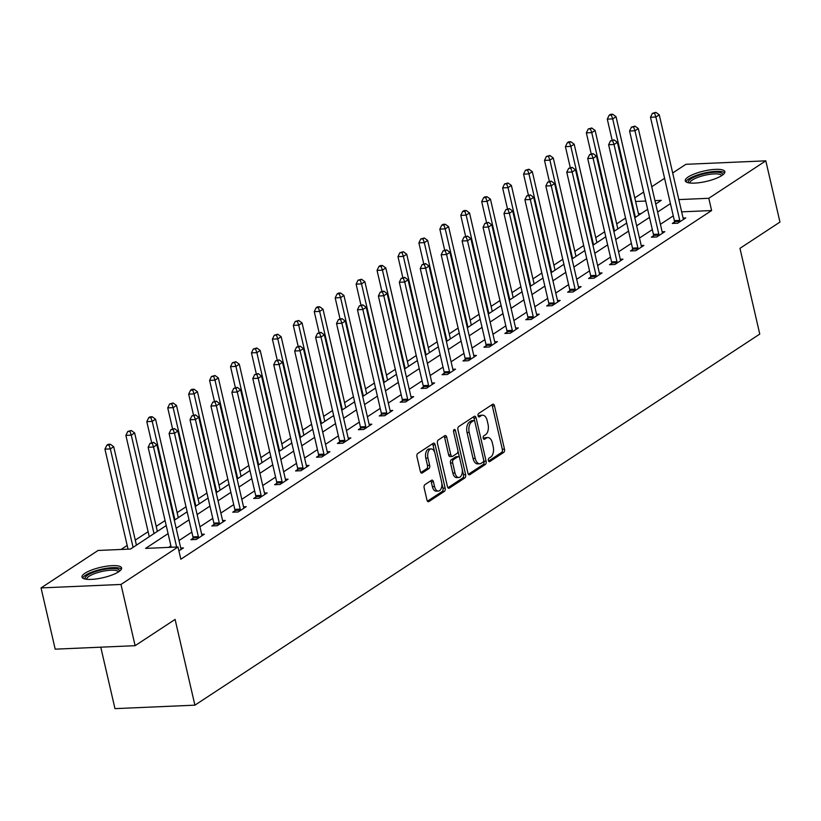 <?xml version="1.0" encoding="UTF-8"?>
<svg xmlns="http://www.w3.org/2000/svg" width="821" height="821" viewBox="0 0 821 821"><rect width="100%" height="100%" fill="white"/><g stroke="black" fill="none" stroke-linecap="round" stroke-linejoin="round"><path stroke-width="1.23" d="M488.403 460.519A1.786 0.995 87.5 0 0 489.408 461.7A1.786 0.995 87.5 0 0 489.716 461.597L503.714 452.402A2.555 1.426 87.5 0 0 504.474 449.128L494.478 405.851A2.555 1.426 87.5 0 0 493.052 404.158A2.555 1.426 87.5 0 0 492.61 404.312L478.612 413.507A1.786 0.995 87.5 0 0 478.079 415.795A1.786 0.995 87.5 0 0 479.084 416.976A1.786 0.995 87.5 0 0 479.392 416.873L481.198 415.683A8.179 4.567 87.5 0 1 482.625 415.2A8.179 4.567 87.5 0 1 487.192 420.609L488.023 424.211A8.179 4.567 87.5 0 1 485.591 434.678L483.774 435.869A1.786 0.995 87.5 0 0 483.241 438.157A1.786 0.995 87.5 0 0 484.246 439.338A1.786 0.995 87.5 0 0 484.554 439.235L486.36 438.045A8.179 4.567 87.5 0 1 487.787 437.562A8.179 4.567 87.5 0 1 492.354 442.971L493.185 446.573A8.179 4.567 87.5 0 1 490.753 457.04L488.936 458.231A1.786 0.995 87.5 0 0 488.403 460.519M84.963 573.253A20.32 5.326 167 0 1 106.679 566.192A20.32 5.326 167 0 1 121.611 567.947A20.32 5.326 167 0 1 118.665 571.785A20.32 5.326 167 0 1 96.95 578.846A20.32 5.326 167 0 1 82.008 577.091A20.32 5.326 167 0 1 84.963 573.253M688.203 176.967A20.32 5.326 167 0 1 709.908 169.906A20.32 5.326 167 0 1 724.851 171.661A20.32 5.326 167 0 1 721.895 175.499A20.32 5.326 167 0 1 700.19 182.57A20.32 5.326 167 0 1 685.248 180.805A20.32 5.326 167 0 1 688.203 176.967M424.929 484.636A2.555 1.426 87.5 0 0 424.159 487.91L426.971 500.051A2.555 1.426 87.5 0 0 428.398 501.734A2.555 1.426 87.5 0 0 428.839 501.59L444.377 491.379A2.555 1.426 87.5 0 0 445.146 488.105L435.151 444.828A2.555 1.426 87.5 0 0 433.724 443.135A2.555 1.426 87.5 0 0 433.272 443.289L417.735 453.5A2.555 1.426 87.5 0 0 416.976 456.763L420.362 471.439A2.555 1.426 87.5 0 0 421.789 473.122A2.555 1.426 87.5 0 0 422.23 472.978L428.88 468.606A2.555 1.426 87.5 0 0 429.65 465.333L427.967 458.056A6.845 3.818 87.5 0 1 431.189 448.913A6.845 3.818 87.5 0 1 435.007 453.428L441.595 481.927A6.845 3.818 87.5 0 1 438.363 491.071A6.845 3.818 87.5 0 1 434.545 486.555L433.447 481.804A2.555 1.426 87.5 0 0 432.02 480.121A2.555 1.426 87.5 0 0 431.579 480.264L424.929 484.636M672.676 172.985L685.884 164.313L765.808 160.834L779.95 222.081L739.967 248.342L759.764 334.085L194.895 705.167L175.099 619.424L135.116 645.686L120.985 584.449L41.05 587.918L98.068 550.46L130.477 549.054L166.232 525.563M765.808 160.834L708.79 198.292L678.823 199.595M168.089 533.619L145.594 548.397L178.003 546.981L180.836 559.234L711.612 210.545L708.79 198.292M178.003 546.981L120.985 584.449M467.929 473.142A2.555 1.426 87.5 0 0 469.355 474.836A2.555 1.426 87.5 0 0 469.797 474.682L485.334 464.47A2.555 1.426 87.5 0 0 486.104 461.207L476.108 417.92A2.555 1.426 87.5 0 0 474.682 416.226A2.555 1.426 87.5 0 0 474.23 416.38L458.693 426.592A2.555 1.426 87.5 0 0 457.933 429.855L467.929 473.142M464.86 477.925L449.323 488.136A2.555 1.426 87.5 0 1 448.871 488.279A2.555 1.426 87.5 0 1 447.445 486.596L437.449 443.309A2.555 1.426 87.5 0 1 438.219 440.046L444.869 435.674A2.555 1.426 87.5 0 1 445.31 435.52A2.555 1.426 87.5 0 1 446.737 437.213L450.791 454.762A2.555 1.426 87.5 0 0 452.217 456.455A2.555 1.426 87.5 0 0 452.658 456.302L457.071 453.408A2.555 1.426 87.5 0 0 457.841 450.134L453.613 431.867A1.786 0.995 87.5 0 1 454.465 429.465A1.786 0.995 87.5 0 1 455.46 430.656L465.62 474.651A2.555 1.426 87.5 0 1 464.86 477.925L462.695 478.017L447.927 487.725M100.778 647.184L114.971 708.636L194.895 705.167M711.612 210.545L681.646 211.849M673.261 215.861L660.423 224.297M652.326 229.613L639.487 238.049M631.4 243.365L618.562 251.801M610.465 257.117L597.626 265.552M589.54 270.868L576.691 279.304M568.604 284.62L555.766 293.046M547.679 298.362L534.83 306.797M526.743 312.113L513.905 320.549M505.808 325.865L492.969 334.301M484.883 339.617L472.044 348.053M463.947 353.369L451.109 361.804M443.022 367.12L430.183 375.546M422.086 380.862L409.248 389.298M401.161 394.614L388.323 403.049M380.226 408.365L367.387 416.801M359.3 422.117L346.452 430.553M338.365 435.869L325.526 444.305M317.44 449.621L304.591 458.056M296.504 463.362L283.666 471.798M275.569 477.114L262.73 485.55M254.643 490.866L241.805 499.301M233.708 504.617L220.87 513.053M212.783 518.369L199.944 526.805M191.847 532.121L179.009 540.557M170.922 545.862L168.592 547.391M674.482 222.019L672.307 223.445L677.705 223.209L685.761 217.924L683.082 218.037M653.547 235.771L651.371 237.197L656.779 236.961L664.825 231.676L662.147 231.789M632.611 249.522L630.446 250.949L635.844 250.713L643.89 245.428L641.222 245.541M611.686 263.274L609.51 264.701L614.919 264.465L622.965 259.179L620.286 259.292M590.751 277.026L588.585 278.452L593.983 278.216L602.029 272.921L599.361 273.044M569.825 290.767L567.65 292.204L573.048 291.968L581.104 286.673L578.425 286.796M548.89 304.519L546.724 305.946L552.123 305.71L560.168 300.424L557.49 300.537M527.965 318.271L525.789 319.697L531.187 319.461L539.243 314.176L536.565 314.289M507.029 332.023L504.864 333.449L510.262 333.213L518.308 327.928L515.629 328.041M486.104 345.774L483.928 347.201L489.326 346.965L497.382 341.68L494.704 341.793M465.168 359.526L462.993 360.953L468.401 360.717L476.447 355.431L473.768 355.544M444.243 373.278L442.067 374.704L447.466 374.468L455.522 369.173L452.843 369.296M423.308 387.019L421.132 388.446L426.54 388.22L434.586 382.925L431.908 383.048M402.372 400.771L400.207 402.198L405.605 401.962L413.651 396.676L410.982 396.789M381.447 414.523L379.271 415.949L384.68 415.713L392.725 410.428L390.047 410.541M360.511 428.275L358.346 429.701L363.744 429.465L371.79 424.18L369.122 424.293M339.586 442.026L337.41 443.453L342.809 443.217L350.865 437.932L348.186 438.045M318.651 455.778L316.485 457.205L321.883 456.969L329.929 451.673L327.251 451.796M297.725 469.52L295.55 470.946L300.948 470.72L309.004 465.425L306.325 465.548M276.79 483.271L274.625 484.698L280.023 484.462L288.068 479.177L285.39 479.29M255.865 497.023L253.689 498.45L259.087 498.214L267.143 492.928L264.465 493.041M234.929 510.775L232.754 512.201L238.162 511.965L246.208 506.68L243.529 506.793M214.004 524.527L211.828 525.953L217.226 525.717L225.282 520.432L222.604 520.545M193.068 538.278L190.893 539.705L196.301 539.469L204.347 534.173L201.668 534.297M180.743 548.048L183.422 547.925L178.906 550.891M625.551 218.047L616.684 223.876M604.625 231.799L595.748 237.628M583.69 245.551L574.823 251.38M562.765 259.303L553.888 265.132M541.829 273.054L532.962 278.873M520.894 286.796L512.027 292.625M499.968 300.548L491.102 306.377M479.033 314.299L470.166 320.128M458.108 328.051L449.231 333.88M437.172 341.803L428.305 347.632M416.247 355.555L407.37 361.373M395.312 369.296L386.445 375.125M374.386 383.048L365.509 388.877M353.451 396.8L344.584 402.629M332.526 410.551L323.648 416.38M311.59 424.303L302.723 430.132M290.655 438.055L281.788 443.874M269.729 451.796L260.862 457.625M248.794 465.548L239.927 471.377M227.869 479.3L218.991 485.129M206.933 493.052L198.066 498.881M186.008 506.803L177.131 512.632M165.072 520.555L156.206 526.374M148.108 531.69L135.27 540.126M127.183 545.442L121.067 549.465M641.098 213.614L638.44 213.727M135.116 645.686L55.192 649.165L41.05 587.918M634.787 197.882L643.654 192.052M651.751 186.736L664.589 178.301M655.733 203.998L661.264 200.365L654.953 200.642M645.727 201.042L635.618 201.473M174.319 520.247L187.157 511.811M195.254 506.495L208.093 498.06M216.18 492.744L229.028 484.318M237.115 479.002L249.953 470.566M258.051 465.25L270.889 456.815M278.976 451.499L291.814 443.063M299.911 437.747L312.75 429.311M320.837 423.995L333.675 415.559M341.772 410.243L354.61 401.808M362.697 396.502L375.536 388.066M383.633 382.75L396.471 374.314M404.558 368.998L417.396 360.563M425.494 355.247L438.332 346.811M446.419 341.495L459.267 333.059M467.354 327.743L480.193 319.307M488.29 314.002L501.128 305.566M509.215 300.25L522.053 291.814M530.15 286.498L542.989 278.062M551.076 272.746L563.914 264.311M572.011 258.995L584.85 250.559M592.936 245.243L605.775 236.807M613.872 231.491L626.71 223.066M634.797 217.75L647.636 209.314M670.429 203.618L657.59 212.054M649.503 217.37L636.665 225.806M628.568 231.112L615.729 239.547M607.643 244.863L594.794 253.299M586.707 258.615L573.869 267.051M565.782 272.367L552.933 280.803M544.846 286.119L532.008 294.554M523.911 299.87L511.073 308.306M502.986 313.622L490.147 322.048M482.05 327.363L469.212 335.799M461.125 341.115L448.287 349.551M440.189 354.867L427.351 363.303M419.264 368.619L406.426 377.055M398.329 382.37L385.49 390.806M377.403 396.122L364.555 404.548M356.468 409.864L343.63 418.3M335.543 423.615L322.694 432.051M314.607 437.367L301.769 445.803M293.672 451.119L280.833 459.555M272.746 464.871L259.908 473.307M251.811 478.622L238.973 487.058M230.886 492.364L218.047 500.8M209.95 506.116L197.112 514.551M189.025 519.867L176.187 528.303M487.787 437.562L485.622 437.655A8.179 4.567 87.5 0 0 484.205 438.137L486.36 438.045M483.415 438.66L484.205 438.137M482.625 415.2L480.459 415.293A8.179 4.567 87.5 0 0 479.043 415.775L481.198 415.683M478.253 416.298L479.043 415.775M488.577 461.022L501.549 452.494A2.555 1.426 87.5 0 0 502.308 449.231L492.323 405.943A2.555 1.426 87.5 0 0 491.841 404.815M474.692 421.255L473.943 418.012A2.555 1.426 87.5 0 0 473.46 416.883M468.411 474.271L483.179 464.563A2.555 1.426 87.5 0 0 483.938 461.299L483.723 460.355M483.107 462.059A1.786 0.995 87.5 0 0 483.641 459.77L474.877 421.778A1.786 0.995 87.5 0 0 473.871 420.598A1.786 0.995 87.5 0 0 473.563 420.701L471.654 421.953A8.179 4.567 87.5 0 0 469.212 432.421L475.215 458.385A8.179 4.567 87.5 0 0 479.782 463.793A8.179 4.567 87.5 0 0 481.198 463.311L483.107 462.059M472.034 420.763A1.786 0.995 87.5 0 0 471.716 420.691A1.786 0.995 87.5 0 0 471.408 420.793L473.563 420.701M479.782 463.793L477.617 463.886A8.179 4.567 87.5 0 1 473.05 458.477L467.057 432.513A8.179 4.567 87.5 0 1 469.489 422.045L471.408 420.793M452.217 456.455L450.062 456.548A2.555 1.426 87.5 0 1 448.635 454.865L444.582 437.306A2.555 1.426 87.5 0 0 444.099 436.177M457.944 450.832L459.524 457.687M462.244 469.479L463.465 474.754L465.62 474.651M454.998 472.978A6.845 3.818 87.5 0 0 458.816 477.504A6.845 3.818 87.5 0 0 462.038 468.35L459.719 458.313A2.555 1.426 87.5 0 0 458.292 456.62A2.555 1.426 87.5 0 0 457.851 456.774L453.438 459.668A2.555 1.426 87.5 0 0 452.679 462.941L454.998 472.978L452.833 473.07A6.845 3.818 87.5 0 0 456.65 477.596L458.816 477.504M456.589 456.825A2.555 1.426 87.5 0 0 456.137 456.722A2.555 1.426 87.5 0 0 455.696 456.866L457.851 456.774M452.833 473.07L450.513 463.034A2.555 1.426 87.5 0 1 451.283 459.77L455.696 456.866M462.695 478.017A2.555 1.426 87.5 0 0 463.465 474.754M438.363 491.071L436.208 491.163A6.845 3.818 87.5 0 1 432.38 486.648L431.292 481.896A2.555 1.426 87.5 0 0 430.809 480.778M431.189 448.913L429.034 449.005A6.845 3.818 87.5 0 0 425.801 458.159L427.967 458.056M420.845 472.557L426.725 468.699A2.555 1.426 87.5 0 0 427.484 465.425L425.801 458.159M434.709 452.381L432.985 444.92A2.555 1.426 87.5 0 0 432.503 443.792M427.454 501.179L442.221 491.471A2.555 1.426 87.5 0 0 442.981 488.208L441.79 483.046M638.769 215.143L616.037 116.695L612.692 118.901L607.283 119.127L612.097 139.95M611.337 115.125L612.682 114.242L610.516 114.335L609.182 115.217L611.337 115.125L612.692 118.901L635.413 217.339M612.682 114.242L616.037 116.695M607.283 119.127L609.182 115.217M679.88 221.783L679.87 221.372A2.607 1.457 87.5 0 0 679.757 220.397L655.897 117.023L659.253 114.817L683.113 218.191A2.607 1.457 87.5 0 0 683.421 219.043L683.585 219.351M674.493 223.353L674.472 221.608A2.607 1.457 87.5 0 0 674.359 220.633L650.489 117.249L655.897 117.023L654.542 113.247L655.887 112.364L652.387 113.339L654.542 113.247M652.387 113.339L650.489 117.249M659.253 114.817L655.887 112.364M688.778 182.837A17.59 4.608 167 0 1 706.05 173.364A17.59 4.608 167 0 1 722.572 175.037M721.628 175.673A16.287 4.269 -13 0 0 706.296 174.945A16.287 4.269 -13 0 0 689.907 183.001M724.676 172.831A20.186 5.285 -13 0 0 706.132 172.646A20.186 5.285 -13 0 0 685.925 181.78M85.538 579.123A17.59 4.608 167 0 1 87.683 575.111A17.59 4.608 167 0 1 107.838 568.82A17.59 4.608 167 0 1 119.332 571.324M118.388 571.96A16.287 4.269 -13 0 0 106.299 570.657A16.287 4.269 -13 0 0 89.048 576.291A16.287 4.269 -13 0 0 86.667 579.287M121.436 569.117A20.186 5.285 -13 0 0 105.416 568.46A20.186 5.285 -13 0 0 85.517 575.213A20.186 5.285 -13 0 0 82.685 578.066M617.844 228.885L595.112 130.447L591.756 132.643L586.358 132.879L591.161 153.701M590.412 128.876L591.746 127.994L588.247 128.969L590.412 128.876L591.756 132.643L614.488 231.091M591.746 127.994L595.112 130.447M586.358 132.879L588.247 128.969M596.908 242.636L574.177 144.198L570.831 146.395L565.423 146.631L570.236 167.443M569.476 142.618L570.821 141.746L568.655 141.838L567.321 142.721L569.476 142.618L570.831 146.395L593.552 244.843M570.821 141.746L574.177 144.198M565.423 146.631L567.321 142.721M658.945 235.535L658.945 235.124A2.607 1.457 87.5 0 0 658.832 234.149L634.961 130.765L638.317 128.569L662.188 231.943A2.607 1.457 87.5 0 0 662.496 232.795L662.65 233.102M653.557 237.105L653.547 235.36A2.607 1.457 87.5 0 0 653.424 234.385L629.563 131.001L634.961 130.765L633.617 126.998L634.951 126.116L631.452 127.091L633.617 126.998M631.452 127.091L629.563 131.001M638.317 128.569L634.951 126.116M638.02 249.286L638.009 248.876A2.607 1.457 87.5 0 0 637.896 247.901L614.036 144.517L617.382 142.32L641.252 245.695A2.607 1.457 87.5 0 0 641.56 246.546L641.724 246.854M632.632 250.857L632.611 249.112A2.607 1.457 87.5 0 0 632.498 248.137L608.628 144.753L614.036 144.517L612.682 140.74L614.026 139.868L610.526 140.843L612.682 140.74M610.526 140.843L608.628 144.753M617.382 142.32L614.026 139.868M575.973 256.388L553.251 157.94L549.896 160.146L544.497 160.382L549.3 181.195M548.551 156.37L549.885 155.487L546.386 156.462L548.551 156.37L549.896 160.146L572.627 258.594M549.885 155.487L553.251 157.94M544.497 160.382L546.386 156.462M555.047 270.14L532.316 171.692L528.96 173.898L523.562 174.134L528.365 194.946M527.616 170.121L528.96 169.239L525.45 170.214L527.616 170.121L528.96 173.898L551.691 272.346M528.96 169.239L532.316 171.692M523.562 174.134L525.45 170.214M534.112 283.892L511.391 185.443L508.035 187.65L502.637 187.886L507.44 208.698M506.68 183.873L508.025 182.991L504.525 183.966L506.68 183.873L508.035 187.65L530.766 286.088M508.025 182.991L511.391 185.443M502.637 187.886L504.525 183.966M617.084 263.038L617.084 262.628A2.607 1.457 87.5 0 0 616.971 261.653L593.101 158.268L596.457 156.062L620.317 259.446A2.607 1.457 87.5 0 0 620.635 260.298L620.789 260.606M611.696 264.608L611.686 262.864A2.607 1.457 87.5 0 0 611.563 261.878L587.703 158.504L593.101 158.268L591.756 154.492L593.09 153.609L589.591 154.584L591.756 154.492M589.591 154.584L587.703 158.504M596.457 156.062L593.09 153.609M596.159 276.79L596.149 276.379A2.607 1.457 87.5 0 0 596.036 275.394L572.165 172.02L575.521 169.814L599.392 273.198A2.607 1.457 87.5 0 0 599.699 274.05L599.864 274.347M590.771 278.35L590.751 276.615A2.607 1.457 87.5 0 0 590.638 275.63L566.767 172.256L572.165 172.02L570.821 168.243L572.165 167.361L568.666 168.336L570.821 168.243M568.666 168.336L566.767 172.256M575.521 169.814L572.165 167.361M575.223 290.542L575.223 290.131A2.607 1.457 87.5 0 0 575.111 289.146L551.24 185.772L554.596 183.565L578.456 286.94A2.607 1.457 87.5 0 0 578.764 287.791L578.928 288.099M569.836 292.102L569.815 290.357A2.607 1.457 87.5 0 0 569.702 289.382L545.842 186.008L551.24 185.772L549.885 181.995L551.23 181.113L547.73 182.088L549.885 181.995M547.73 182.088L545.842 186.008M554.596 183.565L551.23 181.113M554.298 304.283L554.288 303.873A2.607 1.457 87.5 0 0 554.175 302.898L530.304 199.524L533.66 197.317L557.531 300.691A2.607 1.457 87.5 0 0 557.839 301.543L558.003 301.851M548.9 305.853L548.89 304.109A2.607 1.457 87.5 0 0 548.777 303.134L524.906 199.749L530.304 199.524L528.96 195.747L530.304 194.864L526.795 195.839L528.96 195.747M526.795 195.839L524.906 199.749M533.66 197.317L530.304 194.864M533.363 318.035L533.363 317.624A2.607 1.457 87.5 0 0 533.24 316.649L509.379 213.265L512.735 211.069L536.595 314.443A2.607 1.457 87.5 0 0 536.903 315.295L537.067 315.603M527.975 319.605L527.954 317.86A2.607 1.457 87.5 0 0 527.841 316.885L503.981 213.501L509.379 213.265L508.025 209.499L509.369 208.616L505.869 209.591L508.025 209.499M505.869 209.591L503.981 213.501M512.735 211.069L509.369 208.616M512.427 331.787L512.427 331.376A2.607 1.457 87.5 0 0 512.314 330.401L488.444 227.017L491.8 224.821L515.67 328.195A2.607 1.457 87.5 0 0 515.978 329.047L516.142 329.354M507.039 333.357L507.029 331.612A2.607 1.457 87.5 0 0 506.916 330.637L483.046 227.253L488.444 227.017L487.099 223.24L488.444 222.368L484.934 223.343L487.099 223.24M484.934 223.343L483.046 227.253M491.8 224.821L488.444 222.368M491.502 345.538L491.492 345.128A2.607 1.457 87.5 0 0 491.379 344.153L467.518 240.769L470.874 238.562L494.735 341.947A2.607 1.457 87.5 0 0 495.042 342.798L495.207 343.106M486.114 347.109L486.094 345.364A2.607 1.457 87.5 0 0 485.981 344.379L462.11 241.005L467.518 240.769L466.164 236.992L467.508 236.109L464.009 237.084L466.164 236.992M464.009 237.084L462.11 241.005M470.874 238.562L467.508 236.109M470.566 359.29L470.566 358.88A2.607 1.457 87.5 0 0 470.454 357.894L446.583 254.52L449.939 252.314L473.809 355.698A2.607 1.457 87.5 0 0 474.117 356.55L474.281 356.858M465.179 360.85L465.168 359.116A2.607 1.457 87.5 0 0 465.055 358.13L441.185 254.756L446.583 254.52L445.239 250.744L446.573 249.861L443.073 250.836L445.239 250.744M443.073 250.836L441.185 254.756M449.939 252.314L446.573 249.861M449.641 373.042L449.631 372.631A2.607 1.457 87.5 0 0 449.518 371.646L425.658 268.272L429.014 266.066L452.874 369.45A2.607 1.457 87.5 0 0 453.182 370.292L453.346 370.599M444.253 374.602L444.233 372.857A2.607 1.457 87.5 0 0 444.12 371.882L420.249 268.508L425.658 268.272L424.303 264.495L425.647 263.613L422.148 264.588L424.303 264.495M422.148 264.588L420.249 268.508M429.014 266.066L425.647 263.613M428.706 386.783L428.706 386.373A2.607 1.457 87.5 0 0 428.593 385.398L404.722 282.024L408.078 279.817L431.949 383.191A2.607 1.457 87.5 0 0 432.257 384.043L432.41 384.351M423.318 388.354L423.308 386.609A2.607 1.457 87.5 0 0 423.184 385.634L399.324 282.26L404.722 282.024L403.378 278.247L404.712 277.365L401.212 278.34L403.378 278.247M401.212 278.34L399.324 282.26M408.078 279.817L404.712 277.365M407.78 400.535L407.77 400.125A2.607 1.457 87.5 0 0 407.657 399.15L383.797 295.776L387.143 293.569L411.013 396.943A2.607 1.457 87.5 0 0 411.321 397.795L411.485 398.103M402.393 402.105L402.372 400.361A2.607 1.457 87.5 0 0 402.259 399.386L378.389 296.001L383.797 295.776L382.442 291.999L383.787 291.116L380.287 292.091L382.442 291.999M380.287 292.091L378.389 296.001M387.143 293.569L383.787 291.116M386.845 414.287L386.845 413.876A2.607 1.457 87.5 0 0 386.732 412.901L362.861 309.517L366.217 307.321L390.088 410.695A2.607 1.457 87.5 0 0 390.396 411.547L390.55 411.855M381.457 415.857L381.447 414.112A2.607 1.457 87.5 0 0 381.324 413.137L357.463 309.753L362.861 309.517L361.517 305.74L362.851 304.868L359.352 305.843L361.517 305.74M359.352 305.843L357.463 309.753M366.217 307.321L362.851 304.868M365.92 428.039L365.909 427.628A2.607 1.457 87.5 0 0 365.797 426.653L341.926 323.269L345.282 321.062L369.152 424.447A2.607 1.457 87.5 0 0 369.46 425.299L369.624 425.606M360.532 429.609L360.511 427.864A2.607 1.457 87.5 0 0 360.398 426.879L336.528 323.505L341.926 323.269L340.582 319.492L341.926 318.61L338.426 319.585L340.582 319.492M338.426 319.585L336.528 323.505M345.282 321.062L341.926 318.61M344.984 441.79L344.984 441.38A2.607 1.457 87.5 0 0 344.871 440.395L321.001 337.021L324.357 334.814L348.217 438.198A2.607 1.457 87.5 0 0 348.525 439.05L348.689 439.358M339.596 443.35L339.576 441.616A2.607 1.457 87.5 0 0 339.463 440.631L315.603 337.257L321.001 337.021L319.646 333.244L320.99 332.361L317.491 333.336L319.646 333.244M317.491 333.336L315.603 337.257M324.357 334.814L320.99 332.361M324.059 455.542L324.049 455.132A2.607 1.457 87.5 0 0 323.936 454.146L300.065 350.772L303.421 348.566L327.292 451.95A2.607 1.457 87.5 0 0 327.6 452.792L327.764 453.1M318.661 457.102L318.651 455.357A2.607 1.457 87.5 0 0 318.538 454.382L294.667 351.008L300.065 350.772L298.721 346.996L300.065 346.113L296.555 347.088L298.721 346.996M296.555 347.088L294.667 351.008M303.421 348.566L300.065 346.113M303.123 469.294L303.123 468.873A2.607 1.457 87.5 0 0 303 467.898L279.14 364.524L282.496 362.318L306.356 465.692A2.607 1.457 87.5 0 0 306.664 466.544L306.828 466.851M297.736 470.854L297.715 469.109A2.607 1.457 87.5 0 0 297.602 468.134L273.742 364.76L279.14 364.524L277.785 360.747L279.13 359.865L275.63 360.84L277.785 360.747M275.63 360.84L273.742 364.76M282.496 362.318L279.13 359.865M282.188 483.035L282.188 482.625A2.607 1.457 87.5 0 0 282.075 481.65L258.204 378.276L261.56 376.069L285.431 479.443A2.607 1.457 87.5 0 0 285.739 480.295L285.903 480.603M276.8 484.606L276.79 482.861A2.607 1.457 87.5 0 0 276.677 481.886L252.806 378.502L258.204 378.276L256.86 374.499L258.204 373.617L254.695 374.592L256.86 374.499M254.695 374.592L252.806 378.502M261.56 376.069L258.204 373.617M261.263 496.787L261.263 496.377A2.607 1.457 87.5 0 0 261.14 495.402L237.279 392.017L240.635 389.821L264.495 493.195A2.607 1.457 87.5 0 0 264.803 494.047L264.967 494.355M255.875 498.357L255.854 496.613A2.607 1.457 87.5 0 0 255.742 495.638L231.871 392.253L237.279 392.017L235.925 388.251L237.269 387.368L233.769 388.343L235.925 388.251M233.769 388.343L231.871 392.253M240.635 389.821L237.269 387.368M240.327 510.539L240.327 510.128A2.607 1.457 87.5 0 0 240.214 509.153L216.344 405.769L219.7 403.563L243.57 506.947A2.607 1.457 87.5 0 0 243.878 507.799L244.042 508.107M234.939 512.109L234.929 510.364A2.607 1.457 87.5 0 0 234.816 509.389L210.946 406.005L216.344 405.769L214.999 401.992L216.334 401.11L212.834 402.085L214.999 401.992M212.834 402.085L210.946 406.005M219.7 403.563L216.334 401.11M513.187 297.643L490.455 199.195L487.099 201.402L481.701 201.638L486.504 222.45M485.755 197.625L487.099 196.742L484.934 196.835L483.59 197.717L485.755 197.625L487.099 201.402L509.831 299.839M487.099 196.742L490.455 199.195M481.701 201.638L483.59 197.717M492.251 311.385L469.53 212.947L466.174 215.143L460.776 215.379L465.579 236.202M464.819 211.377L466.164 210.494L464.009 210.587L462.664 211.469L464.819 211.377L466.174 215.143L488.895 313.591M466.164 210.494L469.53 212.947M460.776 215.379L462.664 211.469M471.326 325.137L448.594 226.699L445.239 228.895L439.84 229.131L444.643 249.943M443.894 225.118L445.239 224.246L443.073 224.338L441.729 225.221L443.894 225.118L445.239 228.895L467.97 327.343M445.239 224.246L448.594 226.699M439.84 229.131L441.729 225.221M450.39 338.888L427.669 240.44L424.313 242.647L418.905 242.883L423.718 263.695M422.959 238.87L424.303 237.987L420.804 238.962L422.959 238.87L424.313 242.647L447.035 341.095M424.303 237.987L427.669 240.44M418.905 242.883L420.804 238.962M429.465 352.64L406.734 254.192L403.378 256.398L397.98 256.634L402.783 277.447M402.033 252.622L403.368 251.739L399.868 252.714L402.033 252.622L403.378 256.398L426.109 354.846M403.368 251.739L406.734 254.192M397.98 256.634L399.868 252.714M408.53 366.392L385.798 267.944L382.453 270.15L377.044 270.386L381.857 291.198M381.098 266.373L382.442 265.491L380.277 265.583L378.943 266.466L381.098 266.373L382.453 270.15L405.174 368.598M382.442 265.491L385.798 267.944M377.044 270.386L378.943 266.466M387.604 380.144L364.873 281.695L361.517 283.902L356.119 284.138L360.922 304.95M360.173 280.125L361.507 279.243L358.007 280.218L360.173 280.125L361.517 283.902L384.249 382.34M361.507 279.243L364.873 281.695M356.119 284.138L358.007 280.218M366.669 393.885L343.937 295.447L340.592 297.654L335.184 297.879L339.997 318.702M339.237 293.877L340.582 292.994L338.416 293.087L337.082 293.969L339.237 293.877L340.592 297.654L363.313 396.091M340.582 292.994L343.937 295.447M335.184 297.879L337.082 293.969M345.733 407.637L323.012 309.199L319.656 311.395L314.258 311.631L319.061 332.443M318.312 307.618L319.646 306.746L317.491 306.838L316.147 307.721L318.312 307.618L319.656 311.395L342.388 409.843M319.646 306.746L323.012 309.199M314.258 311.631L316.147 307.721M324.808 421.389L302.077 322.94L298.721 325.147L293.323 325.383L298.126 346.195M297.376 321.37L298.721 320.488L295.211 321.463L297.376 321.37L298.721 325.147L321.452 423.595M298.721 320.488L302.077 322.94M293.323 325.383L295.211 321.463M303.873 435.14L281.151 336.692L277.796 338.899L272.398 339.135L277.2 359.947M276.441 335.122L277.785 334.239L274.286 335.214L276.441 335.122L277.796 338.899L300.527 437.347M277.785 334.239L281.151 336.692M272.398 339.135L274.286 335.214M282.947 448.892L260.216 350.444L256.86 352.65L251.462 352.886L256.265 373.699M255.516 348.874L256.86 347.991L253.35 348.966L255.516 348.874L256.86 352.65L279.592 451.098M256.86 347.991L260.216 350.444M251.462 352.886L253.35 348.966M262.012 462.644L239.291 364.196L235.935 366.402L230.537 366.638L235.34 387.45M234.58 362.625L235.925 361.743L232.425 362.718L234.58 362.625L235.935 366.402L258.656 464.84M235.925 361.743L239.291 364.196M230.537 366.638L232.425 362.718M241.087 476.396L218.355 377.947L214.999 380.154L209.601 380.38L214.404 401.202M213.655 376.377L214.999 375.495L211.49 376.47L213.655 376.377L214.999 380.154L237.731 478.592M214.999 375.495L218.355 377.947M209.601 380.38L211.49 376.47M220.151 490.137L197.43 391.699L194.074 393.895L188.666 394.131L193.479 414.944M192.719 390.129L194.064 389.246L191.898 389.339L190.564 390.221L192.719 390.129L194.074 393.895L216.795 492.343M194.064 389.246L197.43 391.699M188.666 394.131L190.564 390.221M199.226 503.889L176.494 405.451L173.139 407.647L167.741 407.883L172.543 428.695M171.794 403.87L173.128 402.988L169.629 403.973L171.794 403.87L173.139 407.647L195.87 506.095M173.128 402.988L176.494 405.451M167.741 407.883L169.629 403.973M178.29 517.64L155.559 419.192L152.213 421.399L146.805 421.635L151.618 442.447M150.859 417.622L152.203 416.74L150.038 416.832L148.704 417.715L150.859 417.622L152.213 421.399L174.935 519.847M152.203 416.74L155.559 419.192M146.805 421.635L148.704 417.715M157.365 531.392L134.634 432.944L131.278 435.151L125.88 435.387L149.268 536.708M129.934 431.374L131.268 430.491L127.768 431.466L129.934 431.374L131.278 435.151L154.009 533.599M131.268 430.491L134.634 432.944M125.88 435.387L127.768 431.466M219.402 524.291L219.392 523.88A2.607 1.457 87.5 0 0 219.279 522.895L195.419 419.521L198.774 417.314L222.635 520.699A2.607 1.457 87.5 0 0 222.943 521.551L223.107 521.858M214.014 525.861L213.994 524.116A2.607 1.457 87.5 0 0 213.881 523.131L190.01 419.757L195.419 419.521L194.064 415.744L195.408 414.862L191.909 415.837L194.064 415.744M191.909 415.837L190.01 419.757M198.774 417.314L195.408 414.862M198.466 538.042L198.466 537.632A2.607 1.457 87.5 0 0 198.354 536.647L174.483 433.272L177.839 431.066L201.709 534.45A2.607 1.457 87.5 0 0 202.017 535.292L202.171 535.6M193.079 539.602L193.068 537.868A2.607 1.457 87.5 0 0 192.945 536.883L169.085 433.509L174.483 433.272L173.139 429.496L174.473 428.613L170.973 429.588L173.139 429.496M170.973 429.588L169.085 433.509M177.839 431.066L174.473 428.613M136.43 545.144L113.698 446.696L110.353 448.902L104.944 449.138L128.035 549.157M108.998 445.126L110.342 444.243L108.177 444.335L106.843 445.218L108.998 445.126L110.353 448.902L133.074 547.34M110.342 444.243L113.698 446.696M104.944 449.138L106.843 445.218M176.648 547.043L153.558 447.024L156.903 444.818L180.774 548.192A2.607 1.457 87.5 0 0 181.082 549.044L181.246 549.352M171.24 547.279L148.149 447.26L153.558 447.024L152.203 443.248L153.548 442.365L150.048 443.34L152.203 443.248M150.048 443.34L148.149 447.26M156.903 444.818L153.548 442.365M489.09 461.618L489.716 461.597M478.766 416.894L479.392 416.873M483.928 439.256L484.554 439.235M492.323 405.943L494.478 405.851M502.308 449.231L504.474 449.128M501.549 452.494L503.714 452.402M473.943 418.012L476.108 417.92M483.938 461.299L486.104 461.207M483.179 464.563L485.334 464.47M468.894 474.723L469.797 474.682M469.489 422.045L471.654 421.953M467.057 432.513L469.212 432.421M473.05 458.477L475.215 458.385M448.42 488.177L449.323 488.136M444.582 437.306L446.737 437.213M448.635 454.865L450.791 454.762M453.572 430.738L455.46 430.656M451.283 459.77L453.438 459.668M450.513 463.034L452.679 462.941M431.292 481.896L433.447 481.804M432.38 486.648L434.545 486.555M427.484 465.425L429.65 465.333M426.725 468.699L428.88 468.606M421.337 473.009L422.23 472.978M432.985 444.92L435.151 444.828M442.981 488.208L445.146 488.105M442.221 491.471L444.377 491.379M427.936 501.631L428.839 501.59M679.87 221.372L674.472 221.608M679.757 220.397L674.359 220.633M658.945 235.124L653.547 235.36M658.832 234.149L653.424 234.385M638.009 248.876L632.611 249.112M637.896 247.901L632.498 248.137M617.084 262.628L611.686 262.864M616.971 261.653L611.563 261.878M596.149 276.379L590.751 276.615M596.036 275.394L590.638 275.63M575.223 290.131L569.815 290.357M575.111 289.146L569.702 289.382M554.288 303.873L548.89 304.109M554.175 302.898L548.777 303.134M533.363 317.624L527.954 317.86M533.24 316.649L527.841 316.885M512.427 331.376L507.029 331.612M512.314 330.401L506.916 330.637M491.492 345.128L486.094 345.364M491.379 344.153L485.981 344.379M470.566 358.88L465.168 359.116M470.454 357.894L465.055 358.13M449.631 372.631L444.233 372.857M449.518 371.646L444.12 371.882M428.706 386.373L423.308 386.609M428.593 385.398L423.184 385.634M407.77 400.125L402.372 400.361M407.657 399.15L402.259 399.386M386.845 413.876L381.447 414.112M386.732 412.901L381.324 413.137M365.909 427.628L360.511 427.864M365.797 426.653L360.398 426.879M344.984 441.38L339.576 441.616M344.871 440.395L339.463 440.631M324.049 455.132L318.651 455.357M323.936 454.146L318.538 454.382M303.123 468.873L297.715 469.109M303 467.898L297.602 468.134M282.188 482.625L276.79 482.861M282.075 481.65L276.677 481.886M261.263 496.377L255.854 496.613M261.14 495.402L255.742 495.638M240.327 510.128L234.929 510.364M240.214 509.153L234.816 509.389M219.392 523.88L213.994 524.116M219.279 522.895L213.881 523.131M198.466 537.632L193.068 537.868M198.354 536.647L192.945 536.883M471.716 420.691L473.871 420.598M456.137 456.722L458.292 456.62"/></g></svg>
